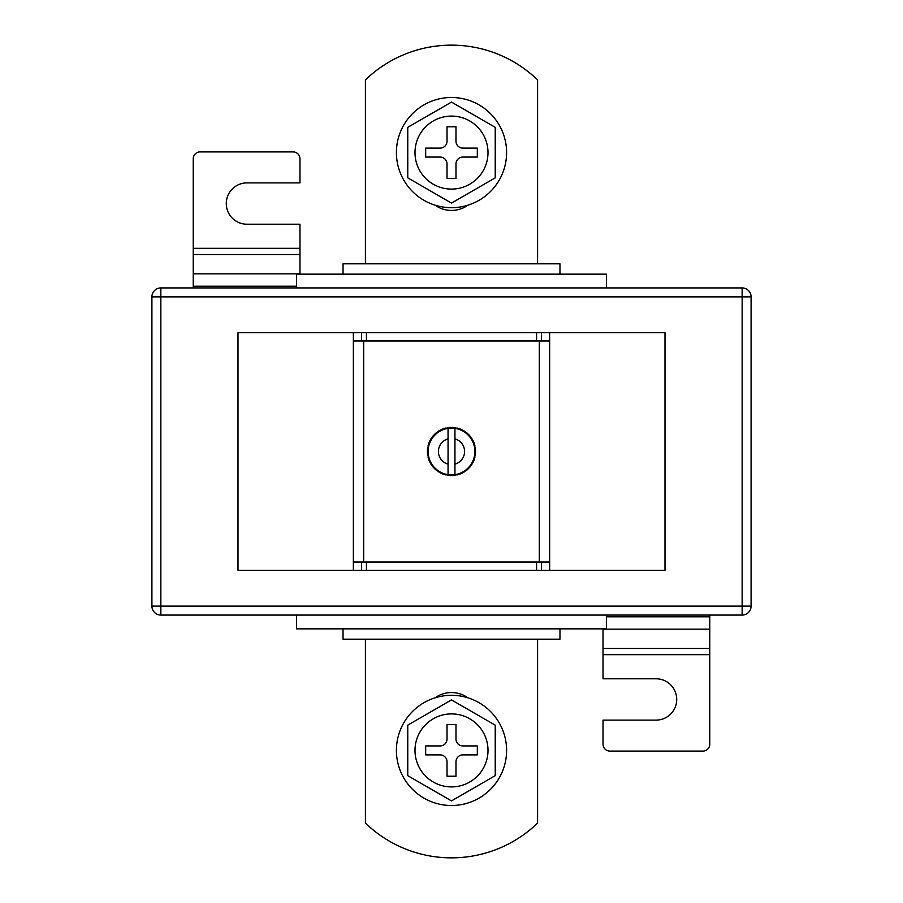 <?xml version="1.0" encoding="UTF-8"?>
<svg xmlns="http://www.w3.org/2000/svg" width="903" height="903" viewBox="0 0 903 903"><rect width="100%" height="100%" fill="white"/><g stroke="black" fill="none" stroke-linecap="round" stroke-linejoin="round"><path stroke-width="1.35" d="M448.057 474.662A23.422 23.422 0 0 0 449.051 474.786L449.66 475.531L449.051 474.786L448.306 475.396A24.11 24.11 0 0 1 447.154 475.215L449.051 474.786A23.422 23.422 0 0 0 451.5 474.922L452.177 475.599L451.5 474.922L450.823 475.599A24.11 24.11 0 0 1 449.66 475.531L451.5 474.922A23.422 23.422 0 0 0 453.949 474.786L455.846 475.215A24.11 24.11 0 0 1 454.694 475.396L453.949 474.786L453.34 475.531A24.11 24.11 0 0 1 452.177 475.599L453.949 474.786A23.422 23.422 0 0 0 454.943 474.662L454.943 428.338A23.422 23.422 0 0 0 453.949 428.214L454.694 427.604A24.11 24.11 0 0 1 455.846 427.785L453.949 428.214L452.177 427.401A24.11 24.11 0 0 1 453.34 427.469L453.949 428.214A23.422 23.422 0 0 0 451.5 428.078L449.66 427.469A24.11 24.11 0 0 1 450.823 427.401L451.5 428.078A23.422 23.422 0 0 0 449.051 428.214L447.154 427.785A24.11 24.11 0 0 1 448.306 427.604L449.051 428.214A23.422 23.422 0 0 0 446.635 428.598L445.303 428.203L446.635 428.598L447.154 427.785L449.051 428.214L450.823 427.401L451.5 428.078L452.177 427.401L453.949 428.214L455.846 427.785L456.365 428.598L457.178 428.067A24.11 24.11 0 0 1 458.295 428.372L458.735 429.23L459.593 428.79A24.11 24.11 0 0 1 460.677 429.207L461.027 430.11L461.918 429.76A24.11 24.11 0 0 1 462.957 430.291L463.205 431.216L464.131 430.968A24.11 24.11 0 0 1 465.113 431.611L465.259 432.56L466.208 432.402A24.11 24.11 0 0 1 467.122 433.135L467.167 434.095L468.126 434.05A24.11 24.11 0 0 1 468.95 434.874L468.905 435.833L469.865 435.878A24.11 24.11 0 0 1 470.598 436.792L470.44 437.741L471.389 437.887A24.11 24.11 0 0 1 472.032 438.869L471.784 439.795L472.709 440.043A24.11 24.11 0 0 1 473.24 441.082L472.89 441.973L473.793 442.323A24.11 24.11 0 0 1 474.21 443.407L473.77 444.265L474.628 444.705A24.11 24.11 0 0 1 474.933 445.822L474.402 446.635L475.215 447.154A24.11 24.11 0 0 1 475.396 448.306L474.786 449.051L475.531 449.66A24.11 24.11 0 0 1 475.599 450.823L474.922 451.5L475.599 452.177A24.11 24.11 0 0 1 475.531 453.34L474.786 453.949L475.396 454.694A24.11 24.11 0 0 1 475.215 455.846L474.402 456.365L474.933 457.178A24.11 24.11 0 0 1 474.628 458.295L473.77 458.735L474.21 459.593A24.11 24.11 0 0 1 473.793 460.677L472.89 461.027L473.24 461.918A24.11 24.11 0 0 1 472.709 462.957L471.784 463.205L472.032 464.131A24.11 24.11 0 0 1 471.389 465.113L470.44 465.259L470.598 466.208A24.11 24.11 0 0 1 469.865 467.122L468.905 467.167L468.95 468.126A24.11 24.11 0 0 1 468.126 468.95L467.167 468.905L467.122 469.865A24.11 24.11 0 0 1 466.208 470.598L465.259 470.44L465.113 471.389A24.11 24.11 0 0 1 464.131 472.032L463.205 471.784L462.957 472.709A24.11 24.11 0 0 1 461.918 473.24L461.027 472.89L460.677 473.793A24.11 24.11 0 0 1 459.593 474.21L458.735 473.77L458.295 474.628A24.11 24.11 0 0 1 457.178 474.933L456.365 474.402L455.846 475.215L453.949 474.786L452.177 475.599L451.5 474.922L450.823 475.599L449.051 474.786L447.154 475.215L446.635 474.402L445.303 474.797L446.635 474.402A23.422 23.422 0 0 0 448.057 474.662L448.057 438.881A13.082 13.082 0 0 0 448.057 464.119M353.355 332.699L237.997 332.699L237.997 570.301L549.645 570.301L549.645 340.962L536.563 340.962L536.563 332.699L353.355 332.699L353.355 340.962L366.437 340.962L366.437 332.699M549.645 570.301L665.003 570.301L665.003 332.699L536.563 332.699M363.683 562.038L363.683 340.962M539.317 562.038L539.317 340.962M444.705 474.628L444.265 473.77L443.407 474.21A24.11 24.11 0 0 1 442.323 473.793L441.973 472.89L441.082 473.24A24.11 24.11 0 0 1 440.043 472.709L439.795 471.784L438.869 472.032A24.11 24.11 0 0 1 437.887 471.389L437.741 470.44L436.792 470.598A24.11 24.11 0 0 1 435.878 469.865L435.833 468.905L434.874 468.95A24.11 24.11 0 0 1 434.05 468.126L434.095 467.167L433.135 467.122A24.11 24.11 0 0 1 432.402 466.208L432.56 465.259L431.611 465.113A24.11 24.11 0 0 1 430.968 464.131L431.216 463.205L430.291 462.957A24.11 24.11 0 0 1 429.76 461.918L430.11 461.027L429.207 460.677A24.11 24.11 0 0 1 428.79 459.593L429.23 458.735L428.372 458.295A24.11 24.11 0 0 1 428.067 457.178L428.598 456.365L427.785 455.846A24.11 24.11 0 0 1 427.604 454.694L428.214 453.949L427.469 453.34A24.11 24.11 0 0 1 427.401 452.177L428.078 451.5L427.401 450.823A24.11 24.11 0 0 1 427.469 449.66L428.214 449.051L427.604 448.306A24.11 24.11 0 0 1 427.785 447.154L428.598 446.635L428.067 445.822A24.11 24.11 0 0 1 428.372 444.705L429.23 444.265L428.79 443.407A24.11 24.11 0 0 1 429.207 442.323L430.11 441.973L429.76 441.082A24.11 24.11 0 0 1 430.291 440.043L431.216 439.795L430.968 438.869A24.11 24.11 0 0 1 431.611 437.887L432.56 437.741L432.402 436.792A24.11 24.11 0 0 1 433.135 435.878L434.095 435.833L434.05 434.874A24.11 24.11 0 0 1 434.874 434.05L435.833 434.095L435.878 433.135A24.11 24.11 0 0 1 436.792 432.402L437.741 432.56L437.887 431.611A24.11 24.11 0 0 1 438.869 430.968L439.795 431.216L440.043 430.291A24.11 24.11 0 0 1 441.082 429.76L441.973 430.11L442.323 429.207A24.11 24.11 0 0 1 443.407 428.79L444.265 429.23L444.705 428.372A24.11 24.11 0 0 1 445.822 428.067L446.635 428.598A23.422 23.422 0 0 0 446.635 474.402L445.822 474.933A24.11 24.11 0 0 1 444.705 474.628L444.265 473.77L443.407 474.21M353.355 570.301L353.355 340.962M353.355 562.038L366.437 562.038L366.437 570.301M366.437 562.038L536.563 562.038L536.563 570.301M549.645 562.038L536.563 562.038M366.437 340.962L536.563 340.962M454.943 438.881A13.082 13.082 0 0 1 454.943 464.119L454.943 474.662A23.422 23.422 0 0 0 454.943 428.338M448.057 428.338L448.057 438.881L448.057 428.338M455.846 475.215L456.365 474.402L455.846 475.215M456.365 428.598L455.846 427.785L456.365 428.598L457.178 428.067L456.365 428.598M447.154 475.215L446.635 474.402L447.154 475.215M442.323 473.793L441.973 472.89L441.082 473.24M440.043 472.709L439.795 471.784L438.869 472.032M437.887 471.389L437.741 470.44L436.792 470.598M435.878 469.865L435.833 468.905L434.874 468.95M434.05 468.126L434.095 467.167L433.135 467.122M432.402 466.208L432.56 465.259L431.611 465.113M430.968 464.131L431.216 463.205L430.291 462.957M429.76 461.918L430.11 461.027L429.207 460.677M428.79 459.593L429.23 458.735L428.372 458.295M428.067 457.178L428.598 456.365L427.785 455.846M427.604 454.694L428.214 453.949L427.469 453.34M427.401 452.177L428.078 451.5L427.401 450.823M427.469 449.66L428.214 449.051L427.604 448.306M427.785 447.154L428.598 446.635L428.067 445.822M428.372 444.705L429.23 444.265L428.79 443.407M429.207 442.323L430.11 441.973L429.76 441.082M430.291 440.043L431.216 439.795L430.968 438.869M431.611 437.887L432.56 437.741L432.402 436.792M433.135 435.878L434.095 435.833L434.05 434.874M434.874 434.05L435.833 434.095L435.878 433.135M436.792 432.402L437.741 432.56L437.887 431.611M438.869 430.968L439.795 431.216L440.043 430.291M441.082 429.76L441.973 430.11L442.323 429.207M443.407 428.79L444.265 429.23L444.705 428.372M446.635 428.598L447.154 427.785L446.635 428.598M449.051 428.214L449.66 427.469L449.051 428.214M451.5 428.078L452.177 427.401L451.5 428.078M458.295 428.372L458.735 429.23L459.593 428.79M460.677 429.207L461.027 430.11L461.918 429.76M462.957 430.291L463.205 431.216L464.131 430.968M465.113 431.611L465.259 432.56L466.208 432.402M467.122 433.135L467.167 434.095L468.126 434.05M468.95 434.874L468.905 435.833L469.865 435.878M470.598 436.792L470.44 437.741L471.389 437.887M472.032 438.869L471.784 439.795L472.709 440.043M473.24 441.082L472.89 441.973L473.793 442.323M474.21 443.407L473.77 444.265L474.628 444.705M474.933 445.822L474.402 446.635L475.215 447.154M475.396 448.306L474.786 449.051L475.531 449.66M475.599 450.823L474.922 451.5L475.599 452.177M475.531 453.34L474.786 453.949L475.396 454.694M475.215 455.846L474.402 456.365L474.933 457.178M474.628 458.295L473.77 458.735L474.21 459.593M473.793 460.677L472.89 461.027L473.24 461.918M472.709 462.957L471.784 463.205L472.032 464.131M471.389 465.113L470.44 465.259L470.598 466.208M469.865 467.122L468.905 467.167L468.95 468.126M468.126 468.95L467.167 468.905L467.122 469.865M466.208 470.598L465.259 470.44L465.113 471.389M464.131 472.032L463.205 471.784L462.957 472.709M461.918 473.24L461.027 472.89L460.677 473.793M459.593 474.21L458.735 473.77L458.295 474.628M457.178 474.933L456.365 474.402L457.178 474.933M435.099 205.195A28.241 28.241 0 0 0 467.901 205.195M365.41 639.177L365.41 823.085A123.971 123.971 0 0 0 537.59 823.085L537.59 639.177M160.858 287.922L742.142 287.922A8.951 8.951 0 0 1 751.093 296.884L751.093 606.116A8.951 8.951 0 0 1 742.142 615.078L160.858 615.078A8.951 8.951 0 0 1 151.907 606.116L151.907 296.884A8.951 8.951 0 0 1 160.858 287.922L160.858 606.116L742.142 606.116L742.142 296.884L151.907 296.884M467.901 697.805A28.241 28.241 0 0 0 435.099 697.805M343.027 628.849L343.027 639.177L559.973 639.177L559.973 628.849M343.027 274.151L343.027 263.823L559.973 263.823L559.973 274.151M296.534 615.078L296.534 628.849L606.466 628.849L606.466 615.078M296.534 287.922L296.534 274.151L606.466 274.151L606.466 287.922M365.41 263.823L365.41 79.915A123.971 123.971 0 0 1 537.59 79.915L537.59 263.823M603.023 628.849L603.023 678.785L656.052 678.785A20.667 20.667 0 0 1 676.719 699.441A20.667 20.667 0 0 1 656.052 720.109L603.023 720.109L603.023 744.207A6.885 6.885 0 0 0 609.909 751.093L702.884 751.093A6.885 6.885 0 0 0 709.769 744.207L709.769 615.078M299.977 274.151L299.977 224.215L246.948 224.215A20.667 20.667 0 0 1 226.281 203.559A20.667 20.667 0 0 1 246.948 182.891L299.977 182.891L299.977 158.793A6.885 6.885 0 0 0 293.091 151.907L200.116 151.907A6.885 6.885 0 0 0 193.231 158.793L193.231 287.922M506.594 750.404A55.094 55.094 0 0 0 451.5 695.31A55.094 55.094 0 0 0 396.406 750.404A55.094 55.094 0 0 0 451.5 805.51A55.094 55.094 0 0 0 506.594 750.404M414.996 750.404A36.504 36.504 0 0 0 451.5 786.908A36.504 36.504 0 0 0 488.004 750.404A36.504 36.504 0 0 0 451.5 713.901A36.504 36.504 0 0 0 414.996 750.404M495.239 725.154L451.5 699.904L407.761 725.154L407.761 775.654L451.5 800.905L495.239 775.654L495.239 725.154M447.019 761.771L447.019 776.23L455.981 776.23L455.981 761.771A6.885 6.885 0 0 1 462.867 754.885L477.326 754.885L477.326 745.934L462.867 745.934A6.885 6.885 0 0 1 455.981 739.049L455.981 724.578L447.019 724.578L447.019 739.049A6.885 6.885 0 0 1 440.133 745.934L425.674 745.934L425.674 754.885L440.133 754.885A6.885 6.885 0 0 1 447.019 761.771M396.406 152.596A55.094 55.094 0 0 1 451.5 97.49A55.094 55.094 0 0 1 506.594 152.596A55.094 55.094 0 0 1 451.5 207.69A55.094 55.094 0 0 1 396.406 152.596M488.004 152.596A36.504 36.504 0 0 1 451.5 189.099A36.504 36.504 0 0 1 414.996 152.596A36.504 36.504 0 0 1 451.5 116.092A36.504 36.504 0 0 1 488.004 152.596M495.239 177.846L451.5 203.096L407.761 177.846L407.761 127.346L451.5 102.095L495.239 127.346L495.239 177.846M447.019 141.229L447.019 126.77L455.981 126.77L455.981 141.229A6.885 6.885 0 0 0 462.867 148.115L477.326 148.115L477.326 157.066L462.867 157.066A6.885 6.885 0 0 0 455.981 163.951L455.981 178.422L447.019 178.422L447.019 163.951A6.885 6.885 0 0 0 440.133 157.066L425.674 157.066L425.674 148.115L440.133 148.115A6.885 6.885 0 0 0 447.019 141.229M549.645 340.962L549.645 332.699M361.516 562.038L361.516 570.301M541.484 562.038L541.484 570.301M541.484 340.962L541.484 332.699M361.516 340.962L361.516 332.699M160.858 615.078L160.858 606.116L151.907 606.116M751.093 606.116L742.142 606.116L742.142 615.078M742.142 287.922L742.142 296.884L751.093 296.884M603.023 654.675L709.769 654.675M603.023 648.478L709.769 648.478M603.023 629.188L709.769 629.188M606.466 616.794L709.769 616.794M296.534 286.206L193.231 286.206M299.977 248.325L193.231 248.325M299.977 254.522L193.231 254.522M299.977 273.812L193.231 273.812"/></g></svg>
